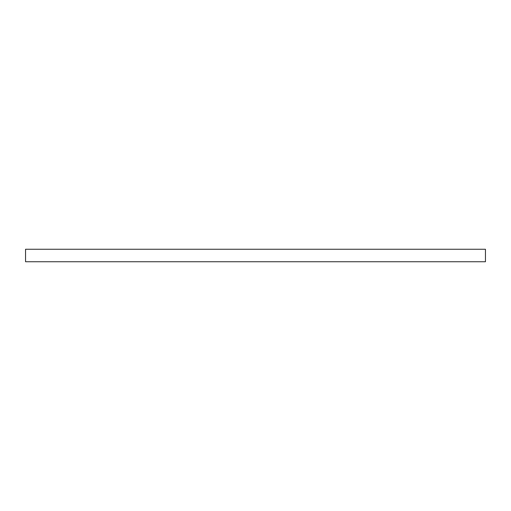 <?xml version="1.0" encoding="UTF-8"?>
<svg xmlns="http://www.w3.org/2000/svg" width="511" height="511" viewBox="0 0 511 511"><rect width="100%" height="100%" fill="white"/><g stroke="black" fill="none" stroke-linecap="round" stroke-linejoin="round"><path stroke-width="0.77" d="M485.45 249.259L485.45 261.741L25.55 261.741L25.55 249.259L485.45 249.259"/></g></svg>
